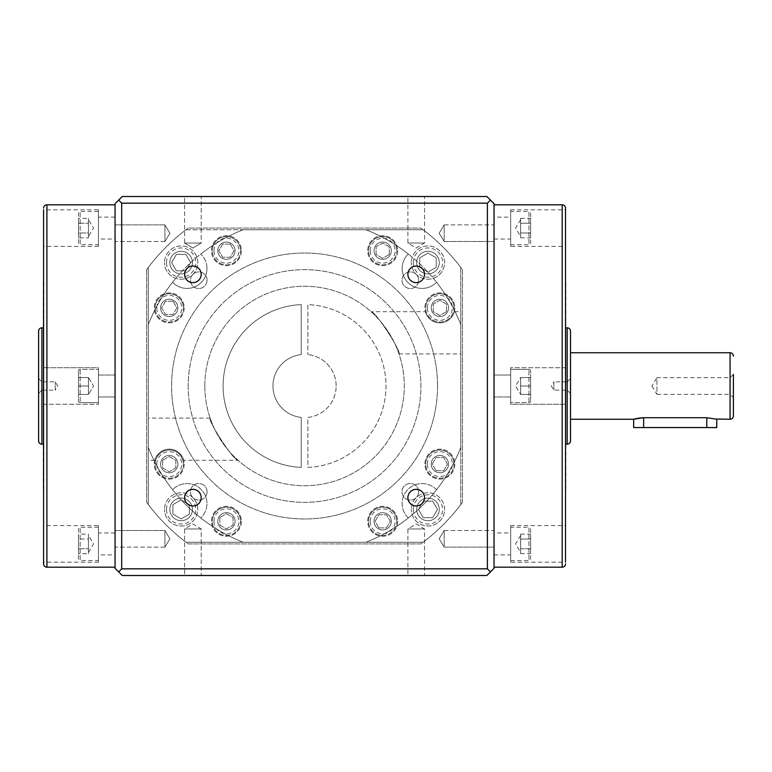 <?xml version="1.0" encoding="UTF-8"?>
<svg xmlns="http://www.w3.org/2000/svg" width="772" height="772" viewBox="0 0 772 772"><rect width="100%" height="100%" fill="white"/><g stroke="black" fill="none" stroke-linecap="round" stroke-linejoin="round"><path stroke-width="0.58" stroke-dasharray="3.86 2.9" d="M730.08 377.691L733.4 374.362L733.4 397.638L730.08 394.309L730.08 377.691L730.08 394.309L656.943 394.309L656.943 377.691L730.08 377.691M651.944 386L656.943 394.309L656.943 377.691L651.944 386M716.783 419.244L706.805 417.71L643.645 417.71L643.645 427.553L716.783 427.553M38.6 378.521L41.92 381.841L41.92 390.159L55.217 390.159L55.217 381.841L55.217 390.159L57.717 386L55.217 381.841L41.92 381.841L41.92 390.159L38.6 393.479L38.6 378.521L38.6 393.479M43.251 327.82L43.251 444.18L43.251 327.82M565.847 327.82L565.847 444.18L565.847 327.82M192.894 266.031A8.309 8.309 0 0 0 184.585 274.34A8.309 8.309 0 0 0 192.894 282.648A8.309 8.309 0 0 0 201.202 274.34A8.309 8.309 0 0 0 192.894 266.031M416.214 266.031A8.309 8.309 0 0 0 407.896 274.34A8.309 8.309 0 0 0 416.214 282.648A8.309 8.309 0 0 0 424.523 274.34A8.309 8.309 0 0 0 416.214 266.031M407.896 497.66A8.309 8.309 0 0 0 416.214 505.969A8.309 8.309 0 0 0 424.523 497.66A8.309 8.309 0 0 0 416.214 489.351A8.309 8.309 0 0 0 407.896 497.66M192.894 489.351A8.309 8.309 0 0 0 184.585 497.66A8.309 8.309 0 0 0 192.894 505.969A8.309 8.309 0 0 0 201.202 497.66A8.309 8.309 0 0 0 192.894 489.351M115.057 567.179L115.057 204.821L115.057 567.179M164.928 241.511L115.057 241.511L115.057 224.893L115.057 241.511L115.057 224.893L115.057 241.511L164.928 241.511L164.928 224.893L115.057 224.893L164.928 224.893L164.928 241.511L164.928 224.893L164.928 241.511L169.917 233.202L164.928 224.893L169.917 233.202L164.928 241.511L169.917 233.202L164.928 224.893M164.928 547.107L115.057 547.107L115.057 530.489L115.057 547.107L115.057 530.489L115.057 547.107L164.928 547.107L164.928 530.489L115.057 530.489L164.928 530.489L164.928 547.107L164.928 530.489L164.928 547.107L169.917 538.798L164.928 530.489L169.917 538.798L164.928 547.107L169.917 538.798L164.928 530.489M407.896 243.055L416.214 243.055L407.896 243.055L416.214 243.055L407.896 243.055L407.896 196.513L416.214 196.513L407.896 196.513L416.214 196.513L407.896 196.513L407.896 243.055L416.214 248.044L424.523 243.055L416.214 243.055L424.523 243.055L416.214 243.055L424.523 243.055L424.523 196.513L416.214 196.513L424.523 196.513L416.214 196.513L424.523 196.513L424.523 243.055L416.214 248.044L407.896 243.055M184.585 243.055L192.894 243.055L184.585 243.055L192.894 243.055L184.585 243.055L184.585 196.513L192.894 196.513L184.585 196.513L192.894 196.513L184.585 196.513L184.585 243.055L192.894 248.044L201.202 243.055L192.894 243.055L201.202 243.055L192.894 243.055L201.202 243.055L201.202 196.513L192.894 196.513L201.202 196.513L192.894 196.513L201.202 196.513L201.202 243.055L192.894 248.044L184.585 243.055L192.894 248.044L201.202 243.055L192.894 248.044L184.585 243.055M494.041 204.821L494.041 567.179L494.041 204.821M444.18 530.489L494.041 530.489L494.041 547.107L494.041 530.489L494.041 547.107L494.041 530.489L444.18 530.489L444.18 547.107L494.041 547.107L444.18 547.107L444.18 530.489L444.18 547.107L444.18 530.489L439.181 538.798L444.18 547.107L439.181 538.798L444.18 530.489L439.181 538.798L444.18 547.107L439.181 538.798L444.18 530.489M444.18 224.893L494.041 224.893L494.041 241.511L494.041 224.893L494.041 241.511L494.041 224.893L444.18 224.893L444.18 241.511L494.041 241.511L444.18 241.511L444.18 224.893L444.18 241.511L444.18 224.893L439.181 233.202L444.18 241.511L439.181 233.202L444.18 224.893L439.181 233.202L444.18 241.511M184.585 528.945L192.894 528.945L184.585 528.945L192.894 528.945L184.585 528.945L184.585 575.487L192.894 575.487L184.585 575.487L192.894 575.487L184.585 575.487L184.585 528.945L192.894 523.956L201.202 528.945L192.894 528.945L201.202 528.945L192.894 528.945L201.202 528.945L201.202 575.487L192.894 575.487L201.202 575.487L192.894 575.487L201.202 575.487L201.202 528.945L192.894 523.956L184.585 528.945M407.896 528.945L416.214 528.945L407.896 528.945L416.214 528.945L407.896 528.945L407.896 575.487L416.214 575.487L407.896 575.487L416.214 575.487L407.896 575.487L407.896 528.945L416.214 523.956L424.523 528.945L416.214 528.945L424.523 528.945L416.214 528.945L424.523 528.945L424.523 575.487L416.214 575.487L424.523 575.487L416.214 575.487L424.523 575.487L424.523 528.945L416.214 523.956L407.896 528.945M98.44 562.19L43.589 562.19L43.589 525.626L98.44 525.626L98.44 562.19L98.44 525.626M43.589 367.713L98.44 367.713L98.44 404.287L98.44 367.713L98.44 404.287L43.589 404.287L43.589 367.713L43.589 404.287L43.589 367.713L98.44 367.713L98.44 404.287L43.589 404.287M98.44 246.374L43.589 246.374L43.589 209.81L98.44 209.81L98.44 246.374L98.44 209.81M510.668 525.626L565.519 525.626L565.519 562.19L510.668 562.19L510.668 525.626L510.668 562.19M565.519 404.287L510.668 404.287L510.668 367.713L510.668 404.287L510.668 367.713L565.519 367.713L565.519 404.287L565.519 367.713L565.519 404.287L510.668 404.287L510.668 367.713L565.519 367.713M510.668 209.81L565.519 209.81L565.519 246.374L510.668 246.374L510.668 209.81L510.668 246.374M98.44 527.286L80.153 527.286A1.66 1.66 0 0 0 78.493 528.945L78.493 558.87A1.66 1.66 0 0 0 80.153 560.53L80.153 527.286L80.153 560.53L98.44 560.53L98.44 527.286L98.44 560.53M80.153 402.617L98.44 402.617L98.44 369.383L98.44 402.617L98.44 369.383L98.44 402.617L80.153 402.617A1.66 1.66 0 0 1 78.493 400.957L78.493 371.042L78.493 400.957A1.66 1.66 0 0 0 80.153 402.617L80.153 369.383L98.44 369.383L80.153 369.383A1.66 1.66 0 0 0 78.493 371.042A1.66 1.66 0 0 1 80.153 369.383L80.153 402.617M98.44 211.47L80.153 211.47A1.66 1.66 0 0 0 78.493 213.13L78.493 243.055A1.66 1.66 0 0 0 80.153 244.714L80.153 211.47L80.153 244.714L98.44 244.714L98.44 211.47L98.44 244.714M510.668 560.53L528.945 560.53A1.66 1.66 0 0 0 530.615 558.87L530.615 528.945A1.66 1.66 0 0 0 528.945 527.286L528.945 560.53L528.945 527.286L510.668 527.286L510.668 560.53L510.668 527.286M528.945 369.383L510.668 369.383L510.668 402.617L510.668 369.383L510.668 402.617L510.668 369.383L528.945 369.383A1.66 1.66 0 0 1 530.615 371.042L530.615 400.957L530.615 371.042A1.66 1.66 0 0 0 528.945 369.383L528.945 402.617L510.668 402.617L528.945 402.617A1.66 1.66 0 0 0 530.615 400.957A1.66 1.66 0 0 1 528.945 402.617L528.945 369.383M510.668 244.714L528.945 244.714A1.66 1.66 0 0 0 530.615 243.055L530.615 213.13A1.66 1.66 0 0 0 528.945 211.47L528.945 244.714L528.945 211.47L510.668 211.47L510.668 244.714L510.668 211.47M88.462 552.356L88.462 535.459L88.462 552.356L93.547 543.913L88.462 535.459M88.462 394.453L88.462 377.547L88.462 394.453L88.462 390.227L88.462 394.453L88.462 390.227L88.462 394.453L78.493 394.453L78.493 386L88.462 386L88.462 377.547L78.493 377.547L88.462 377.547L93.547 386L88.462 394.453L93.547 386L88.462 377.547L88.462 390.227L88.462 386L78.493 386L78.493 377.547L88.462 377.547L78.493 377.547L78.493 394.453L88.462 394.453L88.462 390.227L88.462 394.453L78.493 394.453L88.462 394.453M88.462 236.541L88.462 219.644L88.462 235.412L88.462 228.087L88.462 232.97L78.493 232.97L78.493 237.853L88.462 237.853L88.462 235.412L88.462 236.541L93.547 228.087L88.462 219.644M520.637 535.459L520.637 552.356L520.637 535.459L515.561 543.913L520.637 552.356M520.637 377.547L520.637 394.453L520.637 377.547L520.637 390.227L520.637 377.547L520.637 390.227L520.637 377.547L520.637 381.773L520.637 377.547L530.615 377.547L530.615 386L530.615 377.547L520.637 377.547L530.615 377.547L530.615 394.453L520.637 394.453L520.637 390.227L520.637 394.453L530.615 394.453L530.615 377.547L520.637 377.547L515.561 386L520.637 394.453L530.615 394.453L520.637 394.453L515.561 386L520.637 377.547M520.637 219.644L520.637 236.541L520.637 219.644L515.561 228.087L520.637 236.541M520.637 232.97L520.637 228.087L520.637 232.97L530.615 232.97L530.615 218.331L530.615 232.97L520.637 232.97M520.637 228.087L520.637 220.773L520.637 228.087M78.493 534.147L78.493 539.03L88.462 539.03L88.462 536.588L88.462 543.913L88.462 539.03L78.493 539.03L78.493 534.147L88.462 534.147L88.462 536.588L88.462 534.147M520.637 220.773L520.637 218.331L520.637 220.773M520.637 235.412L520.637 237.853L520.637 235.412M520.637 551.227L520.637 553.669L520.637 551.227M520.637 536.588L520.637 534.147L520.637 536.588M78.493 237.853L78.493 232.97L88.462 232.97L88.462 237.853M88.462 218.331L88.462 220.773L88.462 218.331L78.493 218.331L78.493 223.214L88.462 223.214L78.493 223.214L78.493 218.331M88.462 553.669L88.462 551.227L88.462 553.669L78.493 553.669L78.493 548.786L88.462 548.786L78.493 548.786L78.493 553.669M520.637 386L530.615 386L520.637 386M520.637 223.214L530.615 223.214L520.637 223.214M520.637 218.331L530.615 218.331M520.637 237.853L530.615 237.853L530.615 232.97L530.615 237.853M520.637 548.786L530.615 548.786L530.615 553.669L530.615 539.03L530.615 548.786L520.637 548.786M530.615 539.03L520.637 539.03L530.615 539.03L530.615 534.147L530.615 539.03M520.637 553.669L530.615 553.669M520.637 534.147L530.615 534.147M78.493 232.97L78.493 223.214L78.493 232.97M78.493 377.547L78.493 386L88.462 386L78.493 386L78.493 394.453L78.493 377.547M78.493 539.03L78.493 548.786L78.493 539.03M530.615 213.13L530.615 243.055M530.615 528.945L530.615 558.87M78.493 243.055L78.493 213.13M78.493 558.87L78.493 528.945M565.847 282.948L565.847 489.052M43.251 489.052L43.251 282.948M565.519 489.052L565.519 282.948L565.519 489.052M43.589 282.948L43.589 489.052L43.589 282.948M490.49 200.064L487.393 203.161L121.706 203.161L121.706 568.839L118.608 571.936L122.227 575.487L486.871 575.487L494.041 568.317L494.041 203.683L486.871 196.513L122.227 196.513L118.608 200.064L121.706 203.161M121.706 568.839L487.393 568.839L490.49 571.936M487.393 568.839L487.393 203.161M118.608 200.064L115.057 203.683L115.057 568.317L118.608 571.936M570.508 419.244L570.508 352.756L570.508 419.244M38.6 331.149L38.6 440.851M638.126 418.192L636.611 418.482M633.667 427.553L643.645 427.553M115.057 239.059L115.057 217.125L115.057 239.059L98.44 239.059L98.44 217.125L98.44 239.059M115.057 217.125L98.44 217.125M115.057 396.972L98.44 396.972L98.44 375.028L98.44 396.972L98.44 375.028L98.44 396.972L115.057 396.972L115.057 375.028L98.44 375.028L115.057 375.028L115.057 396.972M115.057 554.875L115.057 532.941L115.057 554.875L98.44 554.875L98.44 532.941L98.44 554.875M115.057 532.941L98.44 532.941M494.041 217.125L494.041 239.059L494.041 217.125L510.668 217.125L510.668 239.059L510.668 217.125M494.041 239.059L510.668 239.059M494.041 375.028L510.668 375.028L510.668 396.972L510.668 375.028L510.668 396.972L510.668 375.028L494.041 375.028L494.041 396.972L510.668 396.972L494.041 396.972L494.041 375.028M494.041 532.941L494.041 554.875L494.041 532.941L510.668 532.941L510.668 554.875L510.668 532.941M494.041 554.875L510.668 554.875M570.508 393.479L567.179 390.159L567.179 381.841L553.881 381.841L553.881 390.159L553.881 381.841L551.382 386L553.881 390.159L567.179 390.159L567.179 381.841L570.508 378.521L570.508 393.479L570.508 378.521M418.646 280.217A8.309 8.309 0 0 1 410.337 288.525A8.309 8.309 0 0 1 402.019 280.217A8.309 8.309 0 0 1 410.337 271.908A8.309 8.309 0 0 1 418.646 280.217A8.309 8.309 0 0 1 410.337 288.525A8.309 8.309 0 0 1 402.019 280.217A8.309 8.309 0 0 1 410.337 271.908A8.309 8.309 0 0 1 418.646 280.217M207.079 280.217A8.309 8.309 0 0 1 198.771 288.525A8.309 8.309 0 0 1 190.462 280.217A8.309 8.309 0 0 1 198.771 271.908A8.309 8.309 0 0 1 207.079 280.217A8.309 8.309 0 0 1 198.771 288.525A8.309 8.309 0 0 1 190.462 280.217A8.309 8.309 0 0 1 198.771 271.908A8.309 8.309 0 0 1 207.079 280.217M207.079 491.783A8.309 8.309 0 0 1 198.771 500.092A8.309 8.309 0 0 1 190.462 491.783A8.309 8.309 0 0 1 198.771 483.475A8.309 8.309 0 0 1 207.079 491.783A8.309 8.309 0 0 1 198.771 500.092A8.309 8.309 0 0 1 190.462 491.783A8.309 8.309 0 0 1 198.771 483.475A8.309 8.309 0 0 1 207.079 491.783M418.646 491.783A8.309 8.309 0 0 1 410.337 500.092A8.309 8.309 0 0 1 402.019 491.783A8.309 8.309 0 0 1 410.337 483.475A8.309 8.309 0 0 1 418.646 491.783A8.309 8.309 0 0 1 410.337 500.092A8.309 8.309 0 0 1 402.019 491.783A8.309 8.309 0 0 1 410.337 483.475A8.309 8.309 0 0 1 418.646 491.783M188.194 386A116.35 116.35 0 0 0 304.554 502.35A116.35 116.35 0 0 0 420.904 386A116.35 116.35 0 0 0 304.554 269.65A116.35 116.35 0 0 0 188.194 386A116.35 116.35 0 0 0 304.554 502.35A116.35 116.35 0 0 0 420.904 386A116.35 116.35 0 0 0 304.554 269.65A116.35 116.35 0 0 0 188.194 386M238.027 460.305C233.482 460.778 207.407 420.016 210.119 418.077C207.407 420.007 233.491 460.797 238.027 460.305L183.697 460.305C184.44 461.338 180.928 449.304 169.28 449.159C157.623 449.217 154.024 461.318 154.776 460.305C154.043 461.328 157.536 449.323 169.184 449.159C180.851 449.207 184.45 461.318 183.697 460.305M154.776 460.305L148.301 460.305L148.301 418.077L148.301 460.305M210.119 418.077L148.301 418.077M204.821 386A99.733 99.733 0 0 0 304.554 485.733A99.733 99.733 0 0 0 404.287 386A99.733 99.733 0 0 0 304.554 286.267A99.733 99.733 0 0 0 204.821 386A99.733 99.733 0 0 0 304.554 485.733A99.733 99.733 0 0 0 404.287 386A99.733 99.733 0 0 0 304.554 286.267A99.733 99.733 0 0 0 204.821 386M371.081 311.695C375.617 311.222 401.701 351.984 398.979 353.923C401.701 351.993 375.617 311.203 371.081 311.695L425.401 311.695C424.668 310.662 428.17 322.696 439.818 322.841C451.485 322.783 455.075 310.682 454.332 311.695C455.055 310.672 451.572 322.677 439.915 322.841C428.257 322.792 424.648 310.682 425.401 311.695M454.332 311.695L460.797 311.695L460.797 353.923L460.797 311.695M398.979 353.923L460.797 353.923M427.398 464.126A12.468 12.468 0 0 1 439.866 451.659A12.468 12.468 0 0 1 452.334 464.126A12.468 12.468 0 0 1 439.866 476.594A12.468 12.468 0 0 1 427.398 464.126M453.994 464.126A14.128 14.128 0 0 0 439.866 449.999A14.128 14.128 0 0 0 425.739 464.126A14.128 14.128 0 0 1 439.866 449.999A14.128 14.128 0 0 1 453.994 464.126A14.128 14.128 0 0 1 439.866 478.254A14.128 14.128 0 0 1 425.739 464.126A14.128 14.128 0 0 0 439.866 478.254A14.128 14.128 0 0 0 453.994 464.126M370.213 521.312A12.468 12.468 0 0 1 382.68 508.844A12.468 12.468 0 0 1 395.139 521.312A12.468 12.468 0 0 1 382.68 533.78A12.468 12.468 0 0 1 370.213 521.312M396.808 521.312A14.128 14.128 0 0 0 382.68 507.185A14.128 14.128 0 0 0 368.543 521.312A14.128 14.128 0 0 1 382.68 507.185A14.128 14.128 0 0 1 396.808 521.312A14.128 14.128 0 0 1 382.68 535.44A14.128 14.128 0 0 1 368.543 521.312A14.128 14.128 0 0 0 382.68 535.44A14.128 14.128 0 0 0 396.808 521.312M213.96 521.312A12.468 12.468 0 0 1 226.428 508.844A12.468 12.468 0 0 1 238.895 521.312A12.468 12.468 0 0 1 226.428 533.78A12.468 12.468 0 0 1 213.96 521.312M240.555 521.312A14.128 14.128 0 0 0 226.428 507.185A14.128 14.128 0 0 0 212.3 521.312A14.128 14.128 0 0 1 226.428 507.185A14.128 14.128 0 0 1 240.555 521.312A14.128 14.128 0 0 1 226.428 535.44A14.128 14.128 0 0 1 212.3 521.312A14.128 14.128 0 0 0 226.428 535.44A14.128 14.128 0 0 0 240.555 521.312M156.774 464.126A12.468 12.468 0 0 1 169.242 451.659A12.468 12.468 0 0 1 181.709 464.126A12.468 12.468 0 0 1 169.242 476.594A12.468 12.468 0 0 1 156.774 464.126M183.369 464.126A14.128 14.128 0 0 0 169.242 449.999A14.128 14.128 0 0 0 155.114 464.126A14.128 14.128 0 0 1 169.242 449.999A14.128 14.128 0 0 1 183.369 464.126A14.128 14.128 0 0 1 169.242 478.254A14.128 14.128 0 0 1 155.114 464.126A14.128 14.128 0 0 0 169.242 478.254A14.128 14.128 0 0 0 183.369 464.126M156.774 307.874A12.468 12.468 0 0 1 169.242 295.406A12.468 12.468 0 0 1 181.709 307.874A12.468 12.468 0 0 1 169.242 320.341A12.468 12.468 0 0 1 156.774 307.874M183.369 307.874A14.128 14.128 0 0 0 169.242 293.746A14.128 14.128 0 0 0 155.114 307.874A14.128 14.128 0 0 1 169.242 293.746A14.128 14.128 0 0 1 183.369 307.874A14.128 14.128 0 0 1 169.242 322.001A14.128 14.128 0 0 1 155.114 307.874A14.128 14.128 0 0 0 169.242 322.001A14.128 14.128 0 0 0 183.369 307.874M213.96 250.688A12.468 12.468 0 0 1 226.428 238.22A12.468 12.468 0 0 1 238.895 250.688A12.468 12.468 0 0 1 226.428 263.155A12.468 12.468 0 0 1 213.96 250.688M240.555 250.688A14.128 14.128 0 0 0 226.428 236.56A14.128 14.128 0 0 0 212.3 250.688A14.128 14.128 0 0 1 226.428 236.56A14.128 14.128 0 0 1 240.555 250.688A14.128 14.128 0 0 1 226.428 264.815A14.128 14.128 0 0 1 212.3 250.688A14.128 14.128 0 0 0 226.428 264.815A14.128 14.128 0 0 0 240.555 250.688M370.213 250.688A12.468 12.468 0 0 1 382.68 238.22A12.468 12.468 0 0 1 395.139 250.688A12.468 12.468 0 0 1 382.68 263.155A12.468 12.468 0 0 1 370.213 250.688M396.808 250.688A14.128 14.128 0 0 0 382.68 236.56A14.128 14.128 0 0 0 368.543 250.688A14.128 14.128 0 0 1 382.68 236.56A14.128 14.128 0 0 1 396.808 250.688A14.128 14.128 0 0 1 382.68 264.815A14.128 14.128 0 0 1 368.543 250.688A14.128 14.128 0 0 0 382.68 264.815A14.128 14.128 0 0 0 396.808 250.688M427.398 307.874A12.468 12.468 0 0 1 439.866 295.406A12.468 12.468 0 0 1 452.334 307.874A12.468 12.468 0 0 1 439.866 320.341A12.468 12.468 0 0 1 427.398 307.874M453.994 307.874A14.128 14.128 0 0 0 439.866 293.746A14.128 14.128 0 0 0 425.739 307.874A14.128 14.128 0 0 1 439.866 293.746A14.128 14.128 0 0 1 453.994 307.874A14.128 14.128 0 0 1 439.866 322.001A14.128 14.128 0 0 1 425.739 307.874A14.128 14.128 0 0 0 439.866 322.001A14.128 14.128 0 0 0 453.994 307.874M397.638 250.688A14.957 14.957 0 0 1 382.68 265.645A14.957 14.957 0 0 1 367.713 250.688A14.957 14.957 0 0 1 382.68 235.73A14.957 14.957 0 0 1 397.638 250.688A14.957 14.957 0 0 1 382.68 265.645A14.957 14.957 0 0 1 367.713 250.688A14.957 14.957 0 0 1 382.68 235.73A14.957 14.957 0 0 1 397.638 250.688M374.034 250.688A8.646 8.646 0 0 0 382.68 259.334A8.646 8.646 0 0 0 391.317 250.688A8.646 8.646 0 0 1 382.68 259.334A8.646 8.646 0 0 1 374.034 250.688A8.646 8.646 0 0 1 382.68 242.041A8.646 8.646 0 0 1 391.317 250.688A8.646 8.646 0 0 0 382.68 242.041A8.646 8.646 0 0 0 374.034 250.688M454.824 307.874A14.957 14.957 0 0 1 439.866 322.841A14.957 14.957 0 0 1 424.909 307.874A14.957 14.957 0 0 1 439.866 292.916A14.957 14.957 0 0 1 454.824 307.874A14.957 14.957 0 0 1 439.866 322.841A14.957 14.957 0 0 1 424.909 307.874A14.957 14.957 0 0 1 439.866 292.916A14.957 14.957 0 0 1 454.824 307.874M431.22 307.874A8.646 8.646 0 0 0 439.866 316.52A8.646 8.646 0 0 0 448.513 307.874A8.646 8.646 0 0 1 439.866 316.52A8.646 8.646 0 0 1 431.22 307.874A8.646 8.646 0 0 1 439.866 299.237A8.646 8.646 0 0 1 448.513 307.874A8.646 8.646 0 0 0 439.866 299.237A8.646 8.646 0 0 0 431.22 307.874M454.824 464.126A14.957 14.957 0 0 1 439.866 479.084A14.957 14.957 0 0 1 424.909 464.126A14.957 14.957 0 0 1 439.866 449.159A14.957 14.957 0 0 1 454.824 464.126A14.957 14.957 0 0 1 439.866 479.084A14.957 14.957 0 0 1 424.909 464.126A14.957 14.957 0 0 1 439.866 449.159A14.957 14.957 0 0 1 454.824 464.126M431.22 464.126A8.646 8.646 0 0 0 439.866 472.763A8.646 8.646 0 0 0 448.513 464.126A8.646 8.646 0 0 1 439.866 472.763A8.646 8.646 0 0 1 431.22 464.126A8.646 8.646 0 0 1 439.866 455.48A8.646 8.646 0 0 1 448.513 464.126A8.646 8.646 0 0 0 439.866 455.48A8.646 8.646 0 0 0 431.22 464.126M397.638 521.312A14.957 14.957 0 0 1 382.68 536.27A14.957 14.957 0 0 1 367.713 521.312A14.957 14.957 0 0 1 382.68 506.355A14.957 14.957 0 0 1 397.638 521.312A14.957 14.957 0 0 1 382.68 536.27A14.957 14.957 0 0 1 367.713 521.312A14.957 14.957 0 0 1 382.68 506.355A14.957 14.957 0 0 1 397.638 521.312M374.034 521.312A8.646 8.646 0 0 0 382.68 529.959A8.646 8.646 0 0 0 391.317 521.312A8.646 8.646 0 0 1 382.68 529.959A8.646 8.646 0 0 1 374.034 521.312A8.646 8.646 0 0 1 382.68 512.666A8.646 8.646 0 0 1 391.317 521.312A8.646 8.646 0 0 0 382.68 512.666A8.646 8.646 0 0 0 374.034 521.312M241.385 521.312A14.957 14.957 0 0 1 226.428 536.27A14.957 14.957 0 0 1 211.47 521.312A14.957 14.957 0 0 1 226.428 506.355A14.957 14.957 0 0 1 241.385 521.312A14.957 14.957 0 0 1 226.428 536.27A14.957 14.957 0 0 1 211.47 521.312A14.957 14.957 0 0 1 226.428 506.355A14.957 14.957 0 0 1 241.385 521.312M217.781 521.312A8.646 8.646 0 0 0 226.428 529.959A8.646 8.646 0 0 0 235.074 521.312A8.646 8.646 0 0 1 226.428 529.959A8.646 8.646 0 0 1 217.781 521.312A8.646 8.646 0 0 1 226.428 512.666A8.646 8.646 0 0 1 235.074 521.312A8.646 8.646 0 0 0 226.428 512.666A8.646 8.646 0 0 0 217.781 521.312M184.199 464.126A14.957 14.957 0 0 1 169.242 479.084A14.957 14.957 0 0 1 154.275 464.126A14.957 14.957 0 0 1 169.242 449.159A14.957 14.957 0 0 1 184.199 464.126A14.957 14.957 0 0 1 169.242 479.084A14.957 14.957 0 0 1 154.275 464.126A14.957 14.957 0 0 1 169.242 449.159A14.957 14.957 0 0 1 184.199 464.126M160.595 464.126A8.646 8.646 0 0 0 169.242 472.763A8.646 8.646 0 0 0 177.878 464.126A8.646 8.646 0 0 1 169.242 472.763A8.646 8.646 0 0 1 160.595 464.126A8.646 8.646 0 0 1 169.242 455.48A8.646 8.646 0 0 1 177.878 464.126A8.646 8.646 0 0 0 169.242 455.48A8.646 8.646 0 0 0 160.595 464.126M184.199 307.874A14.957 14.957 0 0 1 169.242 322.841A14.957 14.957 0 0 1 154.275 307.874A14.957 14.957 0 0 1 169.242 292.916A14.957 14.957 0 0 1 184.199 307.874A14.957 14.957 0 0 1 169.242 322.841A14.957 14.957 0 0 1 154.275 307.874A14.957 14.957 0 0 1 169.242 292.916A14.957 14.957 0 0 1 184.199 307.874M160.595 307.874A8.646 8.646 0 0 0 169.242 316.52A8.646 8.646 0 0 0 177.878 307.874A8.646 8.646 0 0 1 169.242 316.52A8.646 8.646 0 0 1 160.595 307.874A8.646 8.646 0 0 1 169.242 299.237A8.646 8.646 0 0 1 177.878 307.874A8.646 8.646 0 0 0 169.242 299.237A8.646 8.646 0 0 0 160.595 307.874M241.385 250.688A14.957 14.957 0 0 1 226.428 265.645A14.957 14.957 0 0 1 211.47 250.688A14.957 14.957 0 0 1 226.428 235.73A14.957 14.957 0 0 1 241.385 250.688A14.957 14.957 0 0 1 226.428 265.645A14.957 14.957 0 0 1 211.47 250.688A14.957 14.957 0 0 1 226.428 235.73A14.957 14.957 0 0 1 241.385 250.688M217.781 250.688A8.646 8.646 0 0 0 226.428 259.334A8.646 8.646 0 0 0 235.074 250.688A8.646 8.646 0 0 1 226.428 259.334A8.646 8.646 0 0 1 217.781 250.688A8.646 8.646 0 0 1 226.428 242.041A8.646 8.646 0 0 1 235.074 250.688A8.646 8.646 0 0 0 226.428 242.041A8.646 8.646 0 0 0 217.781 250.688M336.138 386A31.584 31.584 0 0 0 307.874 354.589A31.584 31.584 0 0 1 307.874 417.411L307.874 467.378A81.446 81.446 0 0 0 386 386A81.446 81.446 0 0 0 307.874 304.622L307.874 354.589L307.874 304.622A81.446 81.446 0 0 1 386 386A81.446 81.446 0 0 1 307.874 467.378L307.874 417.411A31.584 31.584 0 0 0 336.138 386M148.301 267.43L148.301 504.57A196.136 196.136 0 0 0 185.984 542.243L423.114 542.243A196.136 196.136 0 0 0 460.797 504.57A196.136 196.136 0 0 1 423.114 542.243L185.984 542.243A196.136 196.136 0 0 1 148.301 504.57L148.301 447.413A167.881 167.881 0 0 0 243.141 542.243L365.967 542.243A167.881 167.881 0 0 0 460.797 447.413L460.797 324.587A167.881 167.881 0 0 0 365.967 229.757L243.141 229.757A167.881 167.881 0 0 0 148.301 324.587L148.301 267.43A196.136 196.136 0 0 1 185.984 229.757A196.136 196.136 0 0 0 148.301 267.43A196.136 196.136 0 0 1 185.984 229.757L423.114 229.757A196.136 196.136 0 0 1 460.797 267.43A196.136 196.136 0 0 0 423.114 229.757A196.136 196.136 0 0 1 460.797 267.43L460.797 504.57A196.136 196.136 0 0 1 423.114 542.243M185.984 229.757L243.141 229.757A167.881 167.881 0 0 0 148.301 324.587L148.301 447.413A167.881 167.881 0 0 0 243.141 542.243L365.967 542.243A167.881 167.881 0 0 0 460.797 447.413L460.797 504.57M148.301 447.413L148.301 324.587L148.301 447.413A167.881 167.881 0 0 0 172.581 489.766A19.947 19.947 0 0 1 206.964 503.537A19.947 19.947 0 0 0 172.581 489.766A167.881 167.881 0 0 1 148.301 447.413M460.797 267.43L460.797 324.587A167.881 167.881 0 0 0 365.967 229.757L423.114 229.757M389.271 254.49L382.68 258.302L376.08 254.49L376.08 246.876L382.68 243.074L389.271 246.876L389.271 254.49L382.68 258.302L376.08 254.49L376.08 246.876L382.68 243.074L389.271 246.876L389.271 254.49M446.457 311.685L439.866 315.487L433.275 311.685L433.275 304.072L439.866 300.26L446.457 304.072L446.457 311.685L439.866 315.487L433.275 311.685L433.275 304.072L439.866 300.26L446.457 304.072L446.457 311.685M173.044 301.283L176.856 307.874L173.044 314.474L165.43 314.474L161.628 307.874L165.43 301.283L173.044 301.283L176.856 307.874L173.044 314.474L165.43 314.474L161.628 307.874L165.43 301.283L173.044 301.283M230.239 244.097L234.041 250.688L230.239 257.279L222.625 257.279L218.814 250.688L222.625 244.097L230.239 244.097L234.041 250.688L230.239 257.279L222.625 257.279L218.814 250.688L222.625 244.097L230.239 244.097M219.837 517.51L226.428 513.698L233.019 517.51L233.019 525.124L226.428 528.926L219.837 525.124L219.837 517.51L226.428 513.698L233.019 517.51L233.019 525.124L226.428 528.926L219.837 525.124L219.837 517.51M162.641 460.315L169.242 456.513L175.833 460.315L175.833 467.928L169.242 471.74L162.641 467.928L162.641 460.315L169.242 456.513L175.833 460.315L175.833 467.928L169.242 471.74L162.641 467.928L162.641 460.315M436.064 470.717L432.252 464.126L436.064 457.526L443.668 457.526L447.48 464.126L443.668 470.717L436.064 470.717L432.252 464.126L436.064 457.526L443.668 457.526L447.48 464.126L443.668 470.717L436.064 470.717M378.869 527.903L375.067 521.312L378.869 514.721L386.483 514.721L390.285 521.312L386.483 527.903L378.869 527.903L375.067 521.312L378.869 514.721L386.483 514.721L390.285 521.312L386.483 527.903L378.869 527.903M301.225 304.622A81.446 81.446 0 0 0 223.108 386A81.446 81.446 0 0 0 301.225 467.378L301.225 417.411A31.584 31.584 0 0 1 301.225 354.589L301.225 304.622A81.446 81.446 0 0 0 223.108 386A81.446 81.446 0 0 0 301.225 467.378L301.225 417.411A31.584 31.584 0 0 1 301.225 354.589L301.225 304.622M413.338 509.414A14.629 14.629 0 0 1 427.968 494.784A14.629 14.629 0 0 1 442.588 509.414A14.629 14.629 0 0 1 427.968 524.043A14.629 14.629 0 0 1 413.338 509.414M444.585 509.414A16.617 16.617 0 0 0 427.968 492.787A16.617 16.617 0 0 0 411.341 509.414A16.617 16.617 0 0 1 427.968 492.787A16.617 16.617 0 0 1 444.585 509.414A16.617 16.617 0 0 1 427.968 526.031A16.617 16.617 0 0 1 411.341 509.414A16.617 16.617 0 0 0 427.968 526.031A16.617 16.617 0 0 0 444.585 509.414M166.511 509.414A14.629 14.629 0 0 1 181.14 494.784A14.629 14.629 0 0 1 195.77 509.414A14.629 14.629 0 0 1 181.14 524.043A14.629 14.629 0 0 1 166.511 509.414M197.757 509.414A16.617 16.617 0 0 0 181.14 492.787A16.617 16.617 0 0 0 164.513 509.414A16.617 16.617 0 0 1 181.14 492.787A16.617 16.617 0 0 1 197.757 509.414A16.617 16.617 0 0 1 181.14 526.031A16.617 16.617 0 0 1 164.513 509.414A16.617 16.617 0 0 0 181.14 526.031A16.617 16.617 0 0 0 197.757 509.414M166.511 262.586A14.629 14.629 0 0 1 181.14 247.957A14.629 14.629 0 0 1 195.77 262.586A14.629 14.629 0 0 1 181.14 277.216A14.629 14.629 0 0 1 166.511 262.586M197.757 262.586A16.617 16.617 0 0 0 181.14 245.969A16.617 16.617 0 0 0 164.513 262.586A16.617 16.617 0 0 1 181.14 245.969A16.617 16.617 0 0 1 197.757 262.586A16.617 16.617 0 0 1 181.14 279.213A16.617 16.617 0 0 1 164.513 262.586A16.617 16.617 0 0 0 181.14 279.213A16.617 16.617 0 0 0 197.757 262.586M413.338 262.586A14.629 14.629 0 0 1 427.968 247.957A14.629 14.629 0 0 1 442.588 262.586A14.629 14.629 0 0 1 427.968 277.216A14.629 14.629 0 0 1 413.338 262.586M444.585 262.586A16.617 16.617 0 0 0 427.968 245.969A16.617 16.617 0 0 0 411.341 262.586A16.617 16.617 0 0 1 427.968 245.969A16.617 16.617 0 0 1 444.585 262.586A16.617 16.617 0 0 1 427.968 279.213A16.617 16.617 0 0 1 411.341 262.586A16.617 16.617 0 0 0 427.968 279.213A16.617 16.617 0 0 0 444.585 262.586M169.84 509.414A11.3 11.3 0 0 0 181.14 520.714A11.3 11.3 0 0 0 192.44 509.414A11.3 11.3 0 0 0 181.14 498.114A11.3 11.3 0 0 0 169.84 509.414A11.3 11.3 0 0 0 181.14 520.714A11.3 11.3 0 0 0 192.44 509.414A11.3 11.3 0 0 0 181.14 498.114A11.3 11.3 0 0 0 169.84 509.414M416.658 509.414A11.3 11.3 0 0 0 427.968 520.714A11.3 11.3 0 0 0 439.268 509.414A11.3 11.3 0 0 0 427.968 498.114A11.3 11.3 0 0 0 416.658 509.414A11.3 11.3 0 0 0 427.968 520.714A11.3 11.3 0 0 0 439.268 509.414A11.3 11.3 0 0 0 427.968 498.114A11.3 11.3 0 0 0 416.658 509.414M416.658 262.586A11.3 11.3 0 0 0 427.968 273.886A11.3 11.3 0 0 0 439.268 262.586A11.3 11.3 0 0 0 427.968 251.286A11.3 11.3 0 0 0 416.658 262.586A11.3 11.3 0 0 0 427.968 273.886A11.3 11.3 0 0 0 439.268 262.586A11.3 11.3 0 0 0 427.968 251.286A11.3 11.3 0 0 0 416.658 262.586M169.84 262.586A11.3 11.3 0 0 0 181.14 273.886A11.3 11.3 0 0 0 192.44 262.586A11.3 11.3 0 0 0 181.14 251.286A11.3 11.3 0 0 0 169.84 262.586A11.3 11.3 0 0 0 181.14 273.886A11.3 11.3 0 0 0 192.44 262.586A11.3 11.3 0 0 0 181.14 251.286A11.3 11.3 0 0 0 169.84 262.586M437.531 386A132.977 132.977 0 0 0 304.554 253.023A132.977 132.977 0 0 0 171.577 386A132.977 132.977 0 0 0 304.554 518.977A132.977 132.977 0 0 0 437.531 386A132.977 132.977 0 0 0 304.554 253.023A132.977 132.977 0 0 0 171.577 386A132.977 132.977 0 0 0 304.554 518.977A132.977 132.977 0 0 0 437.531 386M206.964 268.463A19.947 19.947 0 0 0 200.778 254.027A19.947 19.947 0 0 1 194.428 286.981A19.947 19.947 0 0 1 172.581 282.234A167.881 167.881 0 0 0 148.301 324.587A167.881 167.881 0 0 1 172.581 282.234A19.947 19.947 0 0 0 206.964 268.463M408.32 254.027A167.881 167.881 0 0 0 365.967 229.757A167.881 167.881 0 0 1 408.32 254.027A19.947 19.947 0 0 0 407.983 282.571A19.947 19.947 0 0 0 436.527 282.234A167.881 167.881 0 0 1 460.797 324.587L460.797 447.413A167.881 167.881 0 0 1 436.527 489.766A167.881 167.881 0 0 0 460.797 447.413L460.797 324.587A167.881 167.881 0 0 0 436.527 282.234A19.947 19.947 0 0 1 407.983 282.571A19.947 19.947 0 0 1 408.32 254.027M200.778 517.973A167.881 167.881 0 0 0 243.141 542.243A167.881 167.881 0 0 1 200.778 517.973A19.947 19.947 0 0 0 206.964 503.537A19.947 19.947 0 0 1 200.778 517.973M243.141 229.757A167.881 167.881 0 0 0 200.778 254.027A167.881 167.881 0 0 1 243.141 229.757L365.967 229.757L243.141 229.757M436.527 489.766A19.947 19.947 0 0 0 407.983 489.429A19.947 19.947 0 0 0 408.32 517.973A167.881 167.881 0 0 1 365.967 542.243A167.881 167.881 0 0 0 408.32 517.973A19.947 19.947 0 0 1 407.983 489.429A19.947 19.947 0 0 1 436.527 489.766M146.641 269.66L146.641 502.34A196.136 196.136 0 0 0 188.214 543.913L420.894 543.913A196.136 196.136 0 0 0 462.457 502.34L462.457 269.66A196.136 196.136 0 0 0 420.894 228.087L188.214 228.087A196.136 196.136 0 0 0 146.641 269.66L146.641 502.34A196.136 196.136 0 0 0 188.214 543.913L420.894 543.913A196.136 196.136 0 0 0 462.457 502.34L462.457 269.66A196.136 196.136 0 0 0 420.894 228.087L188.214 228.087A196.136 196.136 0 0 0 146.641 269.66M436.199 267.344L427.968 272.091L419.727 267.344L419.727 257.838L427.968 253.081L436.199 257.838L436.199 267.344L427.968 272.091L419.727 267.344L419.727 257.838L427.968 253.081L436.199 257.838L436.199 267.344M185.898 254.355L190.645 262.586L185.898 270.818L176.383 270.818L171.635 262.586L176.383 254.355L185.898 254.355L190.645 262.586L185.898 270.818L176.383 270.818L171.635 262.586L176.383 254.355L185.898 254.355M172.909 504.656L181.14 499.909L189.372 504.656L189.372 514.162L181.14 518.919L172.909 514.162L172.909 504.656L181.14 499.909L189.372 504.656L189.372 514.162L181.14 518.919L172.909 514.162L172.909 504.656M423.21 517.645L418.453 509.414L423.21 501.182L432.716 501.182L437.473 509.414L432.716 517.645L423.21 517.645L418.453 509.414L423.21 501.182L432.716 501.182L437.473 509.414L432.716 517.645L423.21 517.645M706.805 417.71L706.805 427.553M562.19 204.821L562.19 567.179M46.909 567.179L46.909 204.821M567.179 327.82L567.179 444.18M41.92 444.18L41.92 327.82M730.08 352.756L730.08 419.244M185.984 542.243A196.136 196.136 0 0 1 148.301 504.57"/><path stroke-width="1.16" d="M733.4 374.362L733.4 415.915A3.32 3.32 0 0 1 730.08 419.244L716.049 419.032M636.611 418.482L633.667 419.244L643.645 417.71L706.805 417.71L716.783 419.244L716.783 427.553L633.667 427.553L633.667 419.244L570.508 419.244L570.508 331.149L570.508 440.851A3.32 3.32 0 0 1 567.179 444.18L565.847 444.18M733.4 356.085A3.32 3.32 0 0 0 730.08 352.756L570.508 352.756M41.92 327.82L41.92 444.18A3.32 3.32 0 0 1 38.6 440.851L38.6 331.149A3.32 3.32 0 0 1 41.92 327.82L43.251 327.82M41.92 444.18L43.251 444.18M570.508 331.149A3.32 3.32 0 0 0 567.179 327.82L565.847 327.82M192.894 282.648A8.309 8.309 0 0 1 184.585 274.34A8.309 8.309 0 0 1 192.894 266.031A8.309 8.309 0 0 1 201.202 274.34A8.309 8.309 0 0 1 192.894 282.648M416.214 282.648A8.309 8.309 0 0 1 407.896 274.34A8.309 8.309 0 0 1 416.214 266.031A8.309 8.309 0 0 1 424.523 274.34A8.309 8.309 0 0 1 416.214 282.648M416.214 505.969A8.309 8.309 0 0 1 407.896 497.66A8.309 8.309 0 0 1 416.214 489.351A8.309 8.309 0 0 1 424.523 497.66A8.309 8.309 0 0 1 416.214 505.969M192.894 505.969A8.309 8.309 0 0 1 184.585 497.66A8.309 8.309 0 0 1 192.894 489.351A8.309 8.309 0 0 1 201.202 497.66A8.309 8.309 0 0 1 192.894 505.969M43.589 209.81L43.589 563.859A3.32 3.32 0 0 0 46.909 567.179L115.057 567.179M43.589 208.141A3.32 3.32 0 0 1 46.909 204.821L115.057 204.821M565.519 562.19L565.519 208.141A3.32 3.32 0 0 0 562.19 204.821L494.041 204.821M565.519 563.859A3.32 3.32 0 0 1 562.19 567.179L494.041 567.179M43.589 525.626L43.589 404.287M43.589 367.713L43.589 489.052M565.519 246.374L565.519 367.713M565.519 404.287L565.519 282.948M565.519 208.141L565.519 209.81M565.519 489.052L565.519 525.626M43.589 563.859L43.589 562.19M43.589 282.948L43.589 246.374M122.227 575.487L486.871 575.487L494.041 568.317L494.041 203.683L486.871 196.513L122.227 196.513L115.057 203.683L115.057 568.317L122.227 575.487M118.608 571.936L121.706 568.839L487.393 568.839L490.49 571.936M487.393 568.839L487.393 203.161L490.49 200.064M487.393 203.161L121.706 203.161L118.608 200.064M121.706 203.161L121.706 568.839M570.508 440.851L570.508 419.244M733.4 415.915L733.4 397.638M643.645 427.553L643.645 417.71L638.126 418.192M730.08 419.244L730.08 352.756M567.179 444.18L567.179 327.82M46.909 204.821L46.909 567.179M562.19 567.179L562.19 204.821M706.805 417.71L706.805 427.553"/></g></svg>
